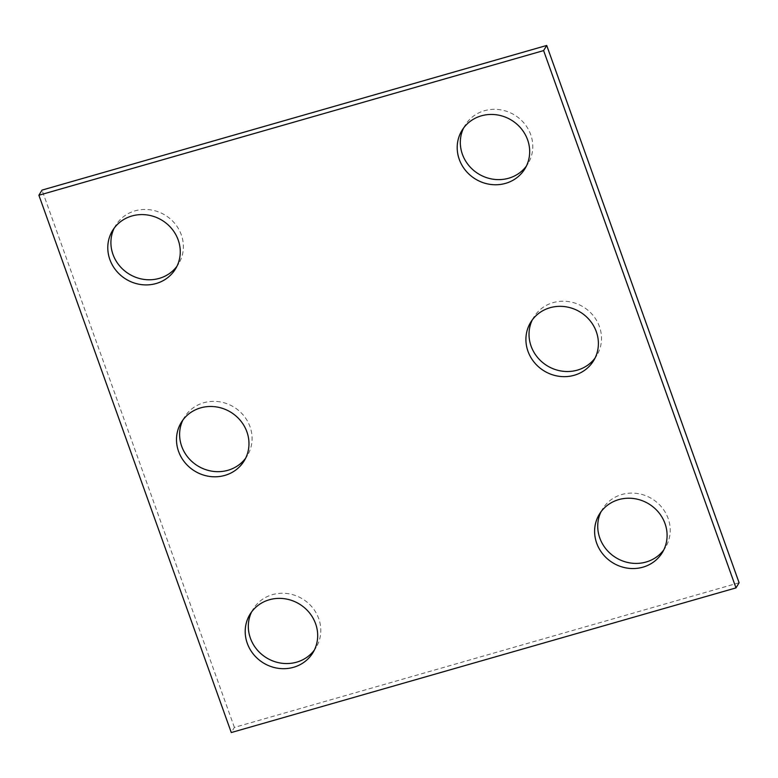 <?xml version="1.0" encoding="UTF-8"?>
<svg xmlns="http://www.w3.org/2000/svg" width="778" height="778" viewBox="0 0 778 778"><rect width="100%" height="100%" fill="white"/><g stroke="black" fill="none" stroke-linecap="round" stroke-linejoin="round"><path stroke-width="0.58" stroke-dasharray="3.89 2.92" d="M739.1 582.761L234.392 727.411L231.28 732.545M234.392 727.411L42.012 190.104M182.908 420.023A36.858 34.524 31.2 0 1 184.347 417.387A36.858 34.524 31.2 0 1 233.76 406.991A36.858 34.524 31.2 0 1 247.365 455.616A36.858 34.524 31.2 0 1 245.683 458.116M532.317 319.884A36.858 34.524 31.2 0 1 533.757 317.249A36.858 34.524 31.2 0 1 583.169 306.853A36.858 34.524 31.2 0 1 596.775 355.478A36.858 34.524 31.2 0 1 595.092 357.977M601.024 511.778A36.858 34.524 31.2 0 1 602.464 509.143A36.858 34.524 31.2 0 1 651.876 498.737A36.858 34.524 31.2 0 1 665.482 547.372A36.858 34.524 31.2 0 1 663.799 549.861M463.61 127.991A36.858 34.524 31.2 0 1 465.05 125.355A36.858 34.524 31.2 0 1 514.462 114.959A36.858 34.524 31.2 0 1 528.067 163.584A36.858 34.524 31.2 0 1 526.385 166.084M114.201 228.139A36.858 34.524 31.2 0 1 115.64 225.494A36.858 34.524 31.2 0 1 165.053 215.098A36.858 34.524 31.2 0 1 178.658 263.732A36.858 34.524 31.2 0 1 176.976 266.222M251.615 611.916A36.858 34.524 31.2 0 1 253.054 609.281A36.858 34.524 31.2 0 1 302.467 598.885A36.858 34.524 31.2 0 1 316.072 647.51A36.858 34.524 31.2 0 1 314.39 650.009M184.347 417.387L181.225 422.522M247.365 455.616L244.243 460.751M533.757 317.249L530.635 322.384M596.775 355.478L593.653 360.613M602.464 509.143L599.342 514.268M665.482 547.372L662.36 552.506M465.05 125.355L461.928 130.49M528.067 163.584L524.946 168.719M115.64 225.494L112.518 230.628M178.658 263.732L175.536 268.857M253.054 609.281L249.933 614.416M316.072 647.51L312.951 652.645"/><path stroke-width="1.17" d="M735.988 587.896L543.608 50.589L38.9 195.239L231.28 732.545L735.988 587.896L739.1 582.761L546.72 45.455L543.608 50.589M546.72 45.455L42.012 190.104L38.9 195.239M245.683 458.116A36.858 34.524 31.2 0 1 227.944 470.282A36.858 34.524 31.2 0 1 189.103 458.689A36.858 34.524 31.2 0 1 182.908 420.023M224.832 475.407A36.858 34.524 31.2 0 1 184.95 462.609A36.858 34.524 31.2 0 1 181.225 422.522A36.858 34.524 31.2 0 1 230.648 412.126A36.858 34.524 31.2 0 1 244.243 460.751A36.858 34.524 31.2 0 1 224.832 475.407M595.092 357.977A36.858 34.524 31.2 0 1 577.354 370.134A36.858 34.524 31.2 0 1 538.512 358.541A36.858 34.524 31.2 0 1 532.317 319.884M574.242 375.268A36.858 34.524 31.2 0 1 534.36 362.47A36.858 34.524 31.2 0 1 530.635 322.384A36.858 34.524 31.2 0 1 580.057 311.978A36.858 34.524 31.2 0 1 593.653 360.613A36.858 34.524 31.2 0 1 574.242 375.268M663.799 549.861A36.858 34.524 31.2 0 1 646.061 562.027A36.858 34.524 31.2 0 1 607.219 550.435A36.858 34.524 31.2 0 1 601.024 511.778M642.949 567.162A36.858 34.524 31.2 0 1 603.067 554.364A36.858 34.524 31.2 0 1 599.342 514.268A36.858 34.524 31.2 0 1 648.764 503.872A36.858 34.524 31.2 0 1 662.36 552.506A36.858 34.524 31.2 0 1 642.949 567.162M526.385 166.084A36.858 34.524 31.2 0 1 508.647 178.24A36.858 34.524 31.2 0 1 469.805 166.648A36.858 34.524 31.2 0 1 463.61 127.991M505.535 183.375A36.858 34.524 31.2 0 1 465.652 170.577A36.858 34.524 31.2 0 1 461.928 130.49A36.858 34.524 31.2 0 1 511.35 120.094A36.858 34.524 31.2 0 1 524.946 168.719A36.858 34.524 31.2 0 1 505.535 183.375M176.976 266.222A36.858 34.524 31.2 0 1 159.237 278.388A36.858 34.524 31.2 0 1 120.395 266.796A36.858 34.524 31.2 0 1 114.201 228.139M156.125 283.523A36.858 34.524 31.2 0 1 116.243 270.725A36.858 34.524 31.2 0 1 112.518 230.628A36.858 34.524 31.2 0 1 161.931 220.232A36.858 34.524 31.2 0 1 175.536 268.857A36.858 34.524 31.2 0 1 156.125 283.523M314.39 650.009A36.858 34.524 31.2 0 1 296.651 662.166A36.858 34.524 31.2 0 1 257.81 650.583A36.858 34.524 31.2 0 1 251.615 611.916M293.539 667.3A36.858 34.524 31.2 0 1 253.657 654.502A36.858 34.524 31.2 0 1 249.933 614.416A36.858 34.524 31.2 0 1 299.355 604.02A36.858 34.524 31.2 0 1 312.951 652.645A36.858 34.524 31.2 0 1 293.539 667.3"/></g></svg>
